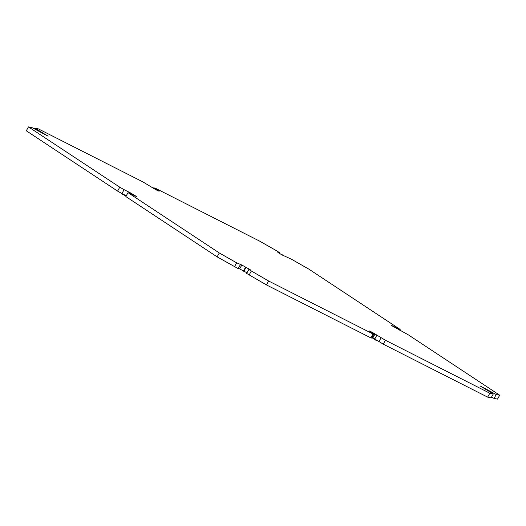 <?xml version="1.0" encoding="UTF-8"?>
<svg xmlns="http://www.w3.org/2000/svg" width="526" height="526" viewBox="0 0 526 526"><rect width="100%" height="100%" fill="white"/><g stroke="black" fill="none" stroke-linecap="round" stroke-linejoin="round"><path stroke-width="0.79" d="M494.045 398.419L496.222 394.507L499.7 395.204L497.524 399.116L494.045 398.419L491.514 397.13M117.587 191.102L119.764 187.197L28.476 126.884L26.3 130.796L117.587 191.102L121.933 193.575L124.11 189.662L130.303 192.805L129.988 193.377M126.273 195.777L121.933 193.575M219.303 252.96L128.015 192.647L125.839 196.56L217.126 256.866L219.303 252.96L236.674 262.836L241.828 264.999L239.652 268.911L238.186 268.615L240.362 264.703M238.186 268.615L217.126 256.866M246.97 272.816L239.652 268.911M370.856 337.883L373.033 333.971L373.901 334.148L371.724 338.06L370.856 337.883L266.458 284.921L246.635 273.421L248.811 269.509L250.363 269.799L241.828 264.999M496.222 394.507L480.047 385.9L493.296 393.921L491.12 397.827L487.648 397.13L383.244 344.168L372.112 337.363M487.648 397.13L489.824 393.218L493.296 393.921M266.458 284.921L268.635 281.009L373.033 333.971M383.244 344.168L385.42 340.256L489.824 393.218M385.42 340.256L372.178 332.287L369.055 330.841L373.901 334.148M268.635 281.009L248.811 269.509M128.015 192.647L137.003 196.783L130.303 192.805M119.764 187.197L124.11 189.662M28.476 126.884L31.954 127.581L48.129 136.188L34.88 128.173L38.352 128.87L142.756 181.832L155.998 189.801L159.122 191.247L154.276 187.94L155.144 188.117L259.542 241.079L276.906 250.955L279.365 252.579L277.813 252.289L281.634 254.715L291.509 259.259L308.874 269.134L400.161 329.44L391.173 325.305L408.413 334.898L499.7 395.204M378.898 341.696L381.074 337.784M234.491 266.741L236.674 262.836M249.094 275.045L251.27 271.133M34.486 128.87L34.88 128.173M37.07 130.27L37.333 129.797M153.888 188.637L154.276 187.94M279.03 253.184L279.365 252.579M399.727 330.223L400.161 329.44M398.971 329.835L399.287 329.269M492.218 393.205L492.533 392.633M121.716 193.831L126.115 196.066M371.948 337.653L377.05 341.026M243.873 271.311L246.05 267.405M374.88 334.247L372.704 338.152M153.105 188.183L153.296 187.848M245.517 267.293L243.341 271.206M282.659 254.794L282.449 255.176M485.202 388.464L484.939 388.938M376.951 335.055L374.775 338.968M44.664 133.966L44.408 134.419M393.093 326.127L392.883 326.501"/></g></svg>

